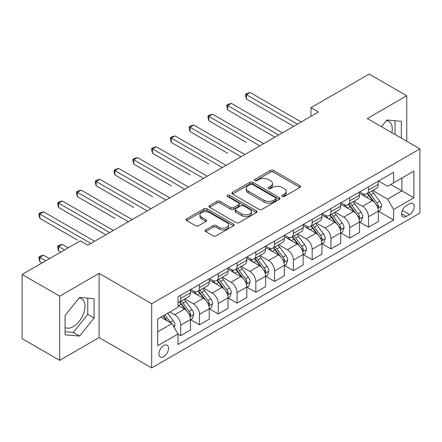 <?xml version="1.0" encoding="UTF-8"?>
<svg xmlns="http://www.w3.org/2000/svg" width="442" height="442" viewBox="0 0 442 442"><rect width="100%" height="100%" fill="white"/><g stroke="black" fill="none" stroke-linecap="round" stroke-linejoin="round"><path stroke-width="0.66" d="M282.234 196.497A1.459 0.845 0 0 0 284.3 196.497L299.969 187.447A2.088 1.204 0 0 0 300.582 186.596A2.088 1.204 0 0 0 299.969 185.745L273.421 170.419A2.088 1.204 0 0 0 270.471 170.419L254.802 179.469A1.459 0.845 0 0 0 254.371 180.065A1.459 0.845 0 0 0 254.802 180.656A1.459 0.845 0 0 0 256.868 180.656L258.896 179.485A6.674 3.851 0 0 1 268.333 179.485L270.543 180.767A6.674 3.851 0 0 1 272.499 183.491A6.674 3.851 0 0 1 270.543 186.215L268.515 187.386A1.459 0.845 0 0 0 268.09 187.983A1.459 0.845 0 0 0 268.515 188.579A1.459 0.845 0 0 0 270.581 188.579L272.609 187.408A6.674 3.851 0 0 1 282.051 187.408L284.261 188.684A6.674 3.851 0 0 1 286.217 191.408A6.674 3.851 0 0 1 284.261 194.132L282.234 195.303A1.459 0.845 0 0 0 281.808 195.9A1.459 0.845 0 0 0 282.234 196.497L282.234 195.303M65.073 327.516A16.575 9.569 120 0 0 73.261 326.638A16.575 9.569 120 0 0 84.09 312.035A16.575 9.569 120 0 0 81.549 298.753A16.575 9.569 120 0 0 79.101 298.002M163.717 356.655A6.801 3.928 120 0 0 168.159 350.661A6.801 3.928 120 0 0 167.115 345.213A6.801 3.928 120 0 0 163.717 345.55A6.801 3.928 120 0 0 159.275 351.545A6.801 3.928 120 0 0 160.313 356.992A6.801 3.928 120 0 0 163.717 356.655M386.374 120.6A16.575 9.569 -60 0 1 388.822 121.351A16.575 9.569 -60 0 1 391.85 132.694M205.723 229.857A2.088 1.204 0 0 0 205.116 230.707A2.088 1.204 0 0 0 205.723 231.558L213.171 235.857A2.088 1.204 0 0 0 216.121 235.857L233.525 225.807A2.088 1.204 0 0 0 234.138 224.956A2.088 1.204 0 0 0 233.525 224.105L206.978 208.779A2.088 1.204 0 0 0 204.027 208.779L186.629 218.829A2.088 1.204 0 0 0 186.016 219.68A2.088 1.204 0 0 0 186.629 220.53L195.624 225.724A2.088 1.204 0 0 0 198.574 225.724L206.022 221.425A2.088 1.204 0 0 0 206.629 220.575A2.088 1.204 0 0 0 206.022 219.724L201.558 217.144A5.58 3.221 0 0 1 199.928 214.867A5.58 3.221 0 0 1 203.37 211.889A5.58 3.221 0 0 1 209.447 212.591L226.928 222.68A5.58 3.221 0 0 1 228.558 224.956A5.58 3.221 0 0 1 225.116 227.934A5.58 3.221 0 0 1 219.039 227.238L216.121 225.553A2.088 1.204 0 0 0 213.171 225.553L205.723 229.857L205.723 231.558M99.107 273.371L59.664 296.146L22.1 274.46L22.1 338.655L59.664 360.341L99.107 337.572L151.694 367.932L151.694 303.737L99.107 273.371L99.107 337.572M406.751 141.296L406.751 95.754L367.313 118.528L419.9 148.888L151.694 303.737M406.751 95.754L369.192 74.068L310.964 107.682L310.964 116.356M22.1 274.46L80.322 240.846L87.836 245.183L318.478 112.019L310.964 107.682M259.04 209.375A2.088 1.204 0 0 0 261.99 209.375L279.394 199.325A2.088 1.204 0 0 0 280.007 198.475A2.088 1.204 0 0 0 279.394 197.624L252.846 182.297A2.088 1.204 0 0 0 249.896 182.297L232.492 192.347A2.088 1.204 0 0 0 231.884 193.198A2.088 1.204 0 0 0 232.492 194.049L259.04 209.375M227.989 196.812A1.459 0.845 0 0 1 229.47 197.016L229.47 195.281L256.459 210.867A2.088 1.204 0 0 1 257.073 211.718A2.088 1.204 0 0 1 256.459 212.569L239.056 222.619A2.088 1.204 0 0 1 236.105 222.619L209.558 207.287L209.558 205.585A2.088 1.204 0 0 0 208.95 206.436A2.088 1.204 0 0 0 209.558 207.287M209.558 205.585L217.011 201.287A2.088 1.204 0 0 1 219.956 201.287L230.724 207.502A2.088 1.204 0 0 0 233.674 207.502L238.614 204.652A2.088 1.204 0 0 0 239.227 203.801A2.088 1.204 0 0 0 238.614 202.944L227.403 196.475A1.459 0.845 0 0 1 226.978 195.878A1.459 0.845 0 0 1 227.879 195.099A1.459 0.845 0 0 1 229.47 195.281M409.535 203.801L406.226 205.712A6.586 3.801 120 0 0 401.922 211.514A6.586 3.801 120 0 0 402.933 216.795A6.586 3.801 120 0 0 406.226 216.47L409.535 214.558A6.586 3.801 120 0 0 413.834 208.757A6.586 3.801 120 0 0 412.828 203.475A6.586 3.801 120 0 0 409.535 203.801M151.694 367.932L419.9 213.083L419.9 148.888M378.507 181.032L387.595 186.281L393.607 182.811L393.607 172.314L177.988 296.797L177.988 307.295L157.706 319.002L157.706 345.721L177.988 334.014L177.988 344.511L393.607 220.022L393.607 209.53L387.595 199.115L372.656 190.491M393.607 182.811L413.889 171.098L413.889 197.817L393.607 209.53M59.664 296.146L59.664 360.341M390.75 184.458L401.872 190.878L401.872 178.038L413.889 171.098M387.595 199.115L401.872 190.878L413.889 197.817M157.706 331.843L171.977 323.605L160.86 317.185M177.988 334.097L180.695 335.66L180.695 325.163A8.497 4.906 -120 0 0 174.684 314.754L169.877 311.98M180.695 335.66L190.463 330.019L190.463 319.527A8.497 4.906 -120 0 0 184.452 309.113L177.988 305.383M190.684 319.743L199.475 324.815L199.475 314.323A8.497 4.906 -120 0 0 193.463 303.908L184.839 298.93M199.475 324.815L209.243 319.179L209.243 308.682A8.497 4.906 -120 0 0 203.232 298.273L190.463 290.897M209.469 308.897L218.26 313.975L218.26 303.477A8.497 4.906 -120 0 0 212.248 293.068L203.618 288.085M218.26 313.975L228.022 308.334L228.022 297.836A8.497 4.906 -120 0 0 222.017 287.427L209.243 280.057M228.249 298.057L237.039 303.129L237.039 292.632A8.497 4.906 -120 0 0 231.028 282.223L222.398 277.239M237.039 303.129L246.807 297.494L246.807 286.996A8.497 4.906 -120 0 0 240.796 276.587L228.022 269.211M247.034 287.212L255.824 292.284L255.824 281.792A8.497 4.906 -120 0 0 249.813 271.377L241.183 266.399M255.824 292.284L265.587 286.648L265.587 276.151A8.497 4.906 -120 0 0 259.576 265.741L246.807 258.366M265.813 276.366L274.604 281.443L274.604 270.946A8.497 4.906 -120 0 0 268.592 260.537L259.962 255.553M274.604 281.443L284.372 275.802L284.372 265.305A8.497 4.906 -120 0 0 278.361 254.896L265.587 247.526M284.593 265.526L293.383 270.598L293.383 260.1A8.497 4.906 -120 0 0 287.377 249.691L278.747 244.708M293.383 270.598L303.151 264.962L303.151 254.465A8.497 4.906 -120 0 0 297.14 244.056L284.372 236.68M303.378 254.68L312.168 259.758L312.168 249.26A8.497 4.906 -120 0 0 306.157 238.851L297.527 233.868M312.168 259.758L321.936 254.117L321.936 243.619A8.497 4.906 -120 0 0 315.925 233.21L303.151 225.834M322.157 243.835L330.947 248.912L330.947 238.415A8.497 4.906 -120 0 0 324.936 228.006L316.312 223.022M330.947 248.912L340.716 243.271L340.716 232.774A8.497 4.906 -120 0 0 334.704 222.365L321.936 214.994M340.942 232.995L349.733 238.067L349.733 227.569A8.497 4.906 -120 0 0 343.721 217.16L335.091 212.177M349.733 238.067L359.495 232.431L359.495 221.934A8.497 4.906 -120 0 0 353.489 211.525L340.716 204.149M359.722 222.149L368.512 227.227L368.512 216.729A8.497 4.906 -120 0 0 362.501 206.32L353.871 201.337M368.512 227.227L378.28 221.586L378.28 211.088A8.497 4.906 -120 0 0 372.269 200.679L359.495 193.303M359.722 191.872L362.501 193.48A8.497 4.906 -120 0 0 366.755 193.9A8.497 4.906 -120 0 0 368.512 190.01L368.512 186.8M340.942 202.718L343.721 204.32A8.497 4.906 -120 0 0 347.97 204.745A8.497 4.906 -120 0 0 349.733 200.85L349.733 197.64M322.157 213.563L324.936 215.166A8.497 4.906 -120 0 0 329.191 215.585A8.497 4.906 -120 0 0 330.947 211.696L330.947 208.486M303.378 224.403L306.157 226.011A8.497 4.906 -120 0 0 310.406 226.431A8.497 4.906 -120 0 0 312.168 222.541L312.168 219.331M284.593 235.249L287.377 236.851A8.497 4.906 -120 0 0 291.626 237.277A8.497 4.906 -120 0 0 293.383 233.382L293.383 230.172M265.813 246.095L268.592 247.697A8.497 4.906 -120 0 0 272.841 248.117A8.497 4.906 -120 0 0 274.604 244.227L274.604 241.017M247.034 256.935L249.813 258.542A8.497 4.906 -120 0 0 254.062 258.962A8.497 4.906 -120 0 0 255.824 255.073L255.824 251.863M228.249 267.78L231.028 269.382A8.497 4.906 -120 0 0 235.277 269.802A8.497 4.906 -120 0 0 237.039 265.913L237.039 262.703M209.469 278.62L212.248 280.228A8.497 4.906 -120 0 0 216.497 280.648A8.497 4.906 -120 0 0 218.26 276.758L218.26 273.548M190.684 289.466L193.463 291.074A8.497 4.906 -120 0 0 197.718 291.493A8.497 4.906 -120 0 0 199.475 287.604L199.475 284.394M378.507 211.304L393.607 220.022M366.755 193.9L376.518 188.259A8.497 4.906 -120 0 0 378.28 184.369L378.28 181.159M347.97 204.745L357.738 199.104A8.497 4.906 -120 0 0 359.495 195.215L359.495 192.005M329.191 215.585L338.953 209.95A8.497 4.906 -120 0 0 340.716 206.055L340.716 202.845M310.406 226.431L320.174 220.79A8.497 4.906 -120 0 0 321.936 216.9L321.936 213.69M291.626 237.277L301.394 231.636A8.497 4.906 -120 0 0 303.151 227.746L303.151 224.536M272.841 248.117L282.609 242.481A8.497 4.906 -120 0 0 284.372 238.586L284.372 235.376M254.062 258.962L263.83 253.321A8.497 4.906 -120 0 0 265.587 249.432L265.587 246.222M235.277 269.802L245.045 264.167A8.497 4.906 -120 0 0 246.807 260.277L246.807 257.067M216.497 280.648L226.265 275.012A8.497 4.906 -120 0 0 228.022 271.117L228.022 267.907M197.718 291.493L207.48 285.852A8.497 4.906 -120 0 0 209.243 281.963L209.243 278.753M177.988 302.682A8.497 4.906 -120 0 0 178.933 302.334L188.701 296.698A8.497 4.906 -120 0 0 190.463 292.808L190.463 289.598M178.933 302.334A8.497 4.906 -120 0 0 180.695 298.444L180.695 295.234M171.977 323.605L177.988 334.014M401.342 138.175L401.342 121.312L386.844 120.014L381.468 126.699M65.073 334.787L79.571 336.08L94.074 318.047L94.074 298.709L79.571 297.416L65.073 315.455L65.073 334.787M395.032 134.534L395.032 120.749M65.073 331.704L73.261 332.439L87.759 314.4L87.759 298.146M87.759 314.4L94.074 318.047M73.261 332.439L79.571 336.08M282.819 196.701L284.261 195.867A6.674 3.851 0 0 0 286.217 193.143L286.217 191.408M272.499 183.491L272.499 185.226A6.674 3.851 0 0 1 270.543 187.949L269.101 188.784M299.941 187.463L273.421 172.153A2.088 1.204 0 0 0 270.471 172.153L255.382 180.866M279.366 199.342L252.846 184.032A2.088 1.204 0 0 0 249.896 184.032L232.52 194.066M275.709 199.071A1.459 0.845 0 0 0 276.134 198.475A1.459 0.845 0 0 0 275.709 197.878L252.404 184.424A1.459 0.845 0 0 0 250.338 184.424L248.2 185.662A6.674 3.851 0 0 0 246.244 188.386A6.674 3.851 0 0 0 248.2 191.11L264.128 200.309A6.674 3.851 0 0 0 273.57 200.309L275.709 199.071L275.709 200.806A1.459 0.845 0 0 0 276.134 200.209L276.134 198.475M246.244 188.386L246.244 190.121A6.674 3.851 0 0 0 248.2 192.845L248.2 191.11M275.709 200.806L273.57 202.044A6.674 3.851 0 0 1 264.128 202.044L248.2 192.845M209.585 207.304L217.011 203.022L217.011 201.287M239.227 203.801L239.227 205.536A2.088 1.204 0 0 1 238.614 206.386L233.674 209.237A2.088 1.204 0 0 1 230.724 209.237L219.956 203.022A2.088 1.204 0 0 0 217.011 203.022M229.47 197.016L256.432 212.585M241.896 213.95A5.58 3.221 0 0 0 247.979 214.652A5.58 3.221 0 0 0 251.421 211.674A5.58 3.221 0 0 0 249.785 209.398L243.63 205.839A2.088 1.204 0 0 0 240.68 205.839L235.741 208.696A2.088 1.204 0 0 0 235.127 209.547A2.088 1.204 0 0 0 235.741 210.398L241.896 213.95L241.896 215.685A5.58 3.221 0 0 0 247.979 216.387A5.58 3.221 0 0 0 251.421 213.409L251.421 211.674M235.127 209.547L235.127 211.282A2.088 1.204 0 0 0 235.741 212.132L235.741 210.398M241.896 215.685L235.741 212.132M228.558 224.956L228.558 226.691A5.58 3.221 0 0 1 225.116 229.669A5.58 3.221 0 0 1 219.039 228.973L216.121 227.287A2.088 1.204 0 0 0 213.171 227.287L205.751 231.575M199.928 214.867L199.928 216.602A5.58 3.221 0 0 0 201.558 218.878L201.558 217.144M205.994 221.442L201.558 218.878M233.498 225.823L206.978 210.514A2.088 1.204 0 0 0 204.027 210.514L186.657 220.547M378.28 211.436L380.081 210.398L381.584 206.055A5.63 3.249 -120 0 0 379.788 201.265L373.65 193.066A16.255 9.387 -120 0 0 371.877 190.944M365.766 196.928A16.255 9.387 -120 0 0 362.44 193.441M377.766 207.989L378.424 207.281L378.545 206.298A5.63 3.249 -120 0 0 376.932 202.911L370.794 194.718A16.255 9.387 -120 0 0 369.02 192.59M367.506 193.463A13.492 7.79 60 0 1 369.722 195.983L374.915 202.917M246.432 142.429L208.867 120.738L208.867 116.401L212.624 114.235L263.636 143.683M367.219 193.635A16.255 9.387 60 0 1 368.993 195.756L373.07 201.204M297.444 124.169L246.432 94.715L250.189 92.544L301.201 121.998M293.687 126.335L246.432 99.052L246.432 94.715L245.603 94.24L247.106 93.373L250.189 92.544M246.432 99.052L245.603 95.975L245.603 94.24M359.495 222.282L361.302 221.238L362.805 216.9A5.63 3.249 -120 0 0 361.003 212.105L354.865 203.911A16.255 9.387 -120 0 0 353.092 201.784M346.987 207.768A16.255 9.387 -120 0 0 343.661 204.287M358.987 218.829L359.639 218.121L359.76 217.144A5.63 3.249 -120 0 0 358.153 213.757L352.009 205.558A16.255 9.387 -120 0 0 350.235 203.436M348.727 204.309A13.492 7.79 60 0 1 350.942 206.828L356.136 213.762M227.647 153.269L190.088 131.583L190.088 127.246L193.839 125.075L244.851 154.529M348.434 204.475A16.255 9.387 60 0 1 350.208 206.602L354.291 212.049M340.716 233.122L342.517 232.083L344.02 227.746A5.63 3.249 -120 0 0 342.224 222.95L336.086 214.757A16.255 9.387 -120 0 0 334.312 212.63M328.207 218.613A16.255 9.387 -120 0 0 324.876 215.132M340.202 229.674L340.859 228.967L340.981 227.984A5.63 3.249 -120 0 0 339.368 224.597L333.229 216.403A16.255 9.387 -120 0 0 331.456 214.276M329.942 215.149A13.492 7.79 60 0 1 332.157 217.668L337.351 224.608M208.867 164.115L171.303 142.429L171.303 138.092L175.06 135.921L226.072 165.374M329.655 215.32A16.255 9.387 60 0 1 331.428 217.442L335.506 222.89M321.936 243.967L323.737 242.929L325.24 238.586A5.63 3.249 -120 0 0 323.439 233.796L317.301 225.597A16.255 9.387 -120 0 0 315.527 223.475M309.422 229.459A16.255 9.387 -120 0 0 306.096 225.972M321.422 240.52L322.074 239.813L322.201 238.829A5.63 3.249 -120 0 0 320.588 235.442L314.45 227.243A16.255 9.387 -120 0 0 312.676 225.122M311.162 225.995A13.492 7.79 60 0 1 313.378 228.514L318.572 235.448M190.088 174.96L152.523 153.269L152.523 148.932L156.28 146.766L207.287 176.214M310.87 226.16A16.255 9.387 60 0 1 312.643 228.287L316.726 233.735M278.659 135.009L227.647 105.561L231.404 103.389L282.416 132.843M274.902 137.18L227.647 109.898L227.647 105.561L226.823 105.08L228.326 104.213L231.404 103.389M227.647 109.898L226.823 106.815L226.823 105.08M259.879 145.854L208.038 115.926L209.541 115.058L212.624 114.235M208.867 120.738L208.038 117.66L208.038 115.926M241.094 156.695L189.259 126.771L190.762 125.904L193.839 125.075M190.088 131.583L189.259 128.506L189.259 126.771M303.151 254.813L304.952 253.769L306.455 249.432A5.63 3.249 -120 0 0 304.66 244.636L298.521 236.442A16.255 9.387 -120 0 0 296.748 234.315M290.643 240.299A16.255 9.387 -120 0 0 287.311 236.818M302.637 251.36L303.295 250.653L303.416 249.669A5.63 3.249 -120 0 0 301.803 246.282L295.665 238.089A16.255 9.387 -120 0 0 293.891 235.967M292.377 236.84A13.492 7.79 60 0 1 294.593 239.36L299.792 246.293M171.303 185.8L133.738 164.115L133.738 159.777L137.495 157.606L188.507 187.06M292.09 237.006A16.255 9.387 60 0 1 293.864 239.133L297.947 244.581M222.315 167.54L170.479 137.611L171.977 136.744L175.06 135.921M171.303 142.429L170.479 139.346L170.479 137.611M284.372 265.653L286.173 264.614L287.676 260.277A5.63 3.249 -120 0 0 285.88 255.482L279.736 247.282A16.255 9.387 -120 0 0 277.963 245.161M271.858 251.144A16.255 9.387 -120 0 0 268.532 247.664M283.858 262.205L284.51 261.498L284.637 260.515A5.63 3.249 -120 0 0 283.024 257.128L276.885 248.934A16.255 9.387 -120 0 0 275.112 246.807M273.598 247.68A13.492 7.79 60 0 1 275.814 250.2L281.007 257.133M152.523 196.646L114.959 174.96L114.959 170.618L118.716 168.452L169.728 197.9M273.305 247.852A16.255 9.387 60 0 1 275.079 249.973L279.162 255.421M265.587 276.499L267.393 275.454L268.891 271.117A5.63 3.249 -120 0 0 267.095 266.322L260.957 258.128A16.255 9.387 -120 0 0 259.183 256.006M253.078 261.99A16.255 9.387 -120 0 0 249.747 258.504M265.073 273.051L265.73 272.344L265.852 271.36A5.63 3.249 -120 0 0 264.239 267.974L258.1 259.774A16.255 9.387 -120 0 0 256.327 257.653M254.813 258.526A13.492 7.79 60 0 1 257.029 261.045L262.228 267.979M133.738 207.491L96.174 185.8L96.174 181.463L99.931 179.297L150.943 208.746M254.526 258.692A16.255 9.387 60 0 1 256.299 260.819L260.382 266.266M246.807 287.344L248.608 286.3L250.111 281.963A5.63 3.249 -120 0 0 248.316 277.167L242.177 268.974A16.255 9.387 -120 0 0 240.404 266.846M234.293 272.83A16.255 9.387 -120 0 0 230.967 269.349M246.293 283.891L246.945 283.184L247.072 282.2A5.63 3.249 -120 0 0 245.459 278.814L239.321 270.62A16.255 9.387 -120 0 0 237.547 268.498M236.034 269.371A13.492 7.79 60 0 1 238.249 271.885L243.443 278.825M114.959 218.331L77.394 196.646L77.394 192.309L81.151 190.137L132.164 219.591M235.741 269.537A16.255 9.387 60 0 1 237.52 271.659L241.597 277.112M228.022 298.184L229.829 297.146L231.332 292.808A5.63 3.249 -120 0 0 229.531 288.013L223.392 279.814A16.255 9.387 -120 0 0 221.619 277.692M215.514 283.676A16.255 9.387 -120 0 0 212.188 280.189M227.514 294.737L228.166 294.029L228.287 293.046A5.63 3.249 -120 0 0 226.68 289.659L220.536 281.466A16.255 9.387 -120 0 0 218.762 279.338M217.254 280.211A13.492 7.79 60 0 1 219.464 282.731L224.663 289.665M96.174 229.177L105.865 234.774M216.961 280.383A16.255 9.387 60 0 1 218.735 282.504L222.818 287.952M209.243 309.03L211.044 307.986L212.547 303.648A5.63 3.249 -120 0 0 210.751 298.853L204.613 290.659A16.255 9.387 -120 0 0 202.839 288.538M196.734 294.521A16.255 9.387 -120 0 0 193.403 291.035M208.729 305.582L209.386 304.875L209.508 303.892A5.63 3.249 -120 0 0 207.895 300.505L201.756 292.306A16.255 9.387 -120 0 0 199.983 290.184M198.469 291.057A13.492 7.79 60 0 1 200.685 293.576L205.878 300.51M77.394 240.023L39.83 218.331L39.83 213.994L43.587 211.828L94.599 241.277M198.182 291.223A16.255 9.387 60 0 1 199.955 293.35L204.033 298.798M203.535 178.386L151.694 148.457L153.197 147.589L156.28 146.766M152.523 153.269L151.694 150.192L151.694 148.457M184.75 189.226L132.915 159.297L134.418 158.429L137.495 157.606M133.738 164.115L132.915 161.037L132.915 159.297M165.971 200.071L114.13 170.142L115.633 169.275L118.716 168.452M114.959 174.96L114.13 171.877L114.13 170.142M147.186 210.917L95.35 180.988L96.853 180.121L99.931 179.297M96.174 185.8L95.35 182.723L95.35 180.988M128.407 221.757L76.565 191.828L78.068 190.961L81.151 190.137M77.394 196.646L76.565 193.563L76.565 191.828M190.463 319.87L192.264 318.831L193.767 314.494A5.63 3.249 -120 0 0 191.966 309.698L185.828 301.505A16.255 9.387 -120 0 0 184.054 299.378M189.95 316.422L190.601 315.715L190.723 314.732A5.63 3.249 -120 0 0 189.115 311.345L182.977 303.151A16.255 9.387 -120 0 0 181.203 301.03M179.69 301.903A13.492 7.79 60 0 1 181.905 304.416L187.099 311.356M68.3 247.785L62.366 244.36L58.609 246.525L58.609 250.863L60.792 252.122M179.397 302.068A16.255 9.387 60 0 1 181.17 304.19L185.253 309.643M58.609 250.863L57.786 247.785L57.786 246.05L64.549 249.951M57.786 246.05L59.289 245.183L62.366 244.36M109.622 232.602L58.609 203.149L62.366 200.983L113.379 230.431M105.865 234.768L58.609 207.486L58.609 203.149L57.786 202.674L59.289 201.806L62.366 200.983M58.609 207.486L57.786 204.408L57.786 202.674M174.231 327.505L174.982 325.34A5.63 3.249 -120 0 0 173.187 320.544L167.706 313.229M49.521 258.625L43.587 255.2L39.83 257.371L39.83 261.708L42.007 262.962M170.844 322.947A5.63 3.249 -120 0 0 170.33 322.19L164.855 314.875M163.441 315.693L167.38 320.947M163.048 315.919L166.391 320.373M39.83 261.708L39.001 258.625L39.001 256.89L45.764 260.797M39.001 256.89L40.504 256.023L43.587 255.2M90.842 243.448L39.001 213.519L40.504 212.652L43.587 211.828M39.83 218.331L39.001 215.254L39.001 213.519M174.684 314.754L184.452 309.113M193.463 303.908L203.232 298.273M212.248 293.068L222.017 287.427M231.028 282.223L240.796 276.587M249.813 271.377L259.576 265.741M268.592 260.537L278.361 254.896M287.377 249.691L297.14 244.056M306.157 238.851L315.925 233.21M324.936 228.006L334.704 222.365M343.721 217.16L353.489 211.525M362.501 206.32L372.269 200.679M368.512 190.01L378.28 184.369M368.512 216.729L378.28 211.088M349.733 227.569L359.495 221.934M349.733 200.85L359.495 195.215M330.947 238.415L340.716 232.774M330.947 211.696L340.716 206.055M312.168 249.26L321.936 243.619M312.168 222.541L321.936 216.9M293.383 260.1L303.151 254.465M293.383 233.382L303.151 227.746M274.604 270.946L284.372 265.305M274.604 244.227L284.372 238.586M255.824 281.792L265.587 276.151M255.824 255.073L265.587 249.432M237.039 292.632L246.807 286.996M237.039 265.913L246.807 260.277M218.26 303.477L228.022 297.836M218.26 276.758L228.022 271.117M199.475 314.323L209.243 308.682M199.475 287.604L209.243 281.963M180.695 325.163L190.463 319.527M180.695 298.444L190.463 292.808M402.325 210.398L409.535 214.558M401.568 213.779L406.226 216.47M284.261 195.867L284.261 194.132M268.515 188.579L268.515 187.386M270.543 187.949L270.543 186.215M254.802 180.656L254.802 179.469M270.471 172.153L270.471 170.419M273.421 172.153L273.421 170.419M299.969 187.447L299.969 185.745M232.492 194.049L232.492 192.347M249.896 184.032L249.896 182.297M252.846 184.032L252.846 182.297M279.394 199.325L279.394 197.624M264.128 202.044L264.128 200.309M273.57 202.044L273.57 200.309M219.956 203.022L219.956 201.287M230.724 209.237L230.724 207.502M233.674 209.237L233.674 207.502M238.614 206.386L238.614 204.652M256.459 212.569L256.459 210.867M213.171 227.287L213.171 225.553M216.121 227.287L216.121 225.553M219.039 228.973L219.039 227.238M206.022 221.425L206.022 219.724M186.629 220.53L186.629 218.829M204.027 210.514L204.027 208.779M206.978 210.514L206.978 208.779M233.525 225.807L233.525 224.105M377.86 208.298L381.545 206.165M370.794 194.718L373.65 193.066M366.368 197.27L368.993 195.756M376.932 202.911L379.788 201.265M376.485 205.11L378.545 206.298M359.075 219.138L362.766 217.011M352.009 205.558L354.865 203.911M347.583 208.116L350.208 206.602M358.153 213.757L361.003 212.105M357.705 215.956L359.76 217.144M340.296 229.984L343.981 227.851M333.229 216.403L336.086 214.757M328.804 218.956L331.428 217.442M339.368 224.597L342.224 222.95M338.92 226.796L340.981 227.984M321.511 240.829L325.202 238.697M314.45 227.243L317.301 225.597M310.019 229.801L312.643 228.287M320.588 235.442L323.439 233.796M320.141 237.641L322.201 238.829M302.731 251.669L306.422 249.542M295.665 238.089L298.521 236.442M291.239 240.647L293.864 239.133M301.803 246.282L304.66 244.636M301.361 248.481L303.416 249.669M283.952 262.515L287.637 260.382M276.885 248.934L279.736 247.282M272.454 251.487L275.079 249.973M283.024 257.128L285.88 255.482M282.576 259.327L284.637 260.515M265.167 273.355L268.858 271.228M258.1 259.774L260.957 258.128M253.675 262.333L256.299 260.819M264.239 267.974L267.095 266.322M263.797 270.173L265.852 271.36M246.387 284.2L250.073 282.073M239.321 270.62L242.177 268.974M234.895 273.178L237.52 271.659M245.459 278.814L248.316 277.167M245.012 281.013L247.072 282.2M227.602 295.046L231.293 292.913M220.536 281.466L223.392 279.814M216.11 284.018L218.735 282.504M226.68 289.659L229.531 288.013M226.232 291.858L228.287 293.046M208.823 305.886L212.508 303.759M201.756 292.306L204.613 290.659M197.331 294.864L199.955 293.35M207.895 300.505L210.751 298.853M207.447 302.704L209.508 303.892M190.038 316.732L193.729 314.605M182.977 303.151L185.828 301.505M178.546 305.709L181.17 304.19M189.115 311.345L191.966 309.698M188.668 313.544L190.723 314.732M173.518 326.268L174.949 325.445M170.33 322.19L173.187 320.544"/></g></svg>
